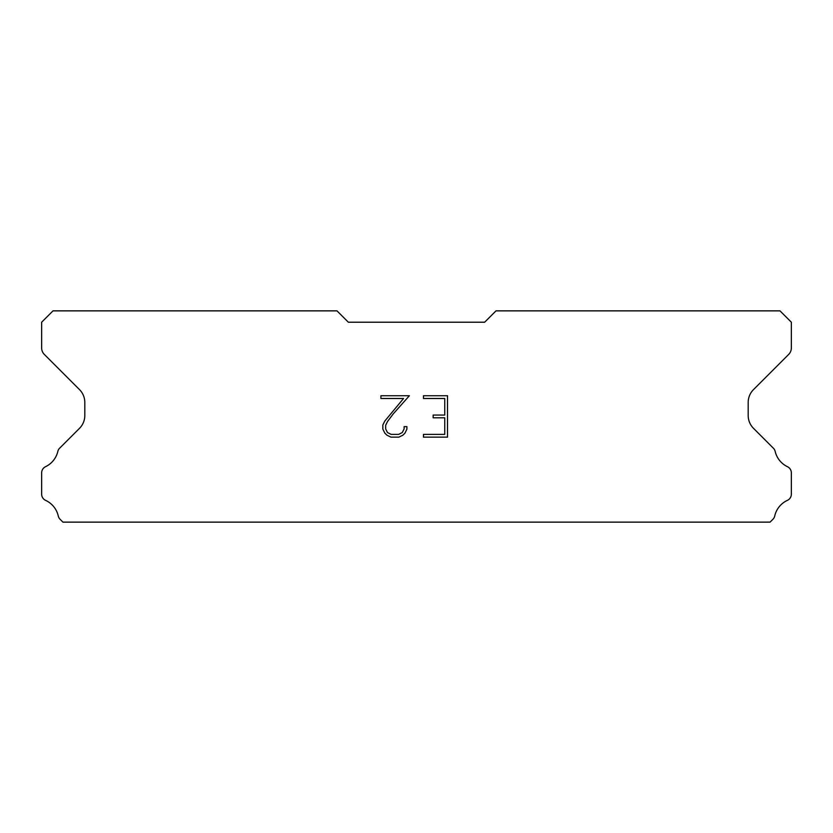 <?xml version="1.0" encoding="UTF-8"?>
<svg xmlns="http://www.w3.org/2000/svg" width="833" height="833" viewBox="0 0 833 833"><rect width="100%" height="100%" fill="white"/><g stroke="black" fill="none" stroke-linecap="round" stroke-linejoin="round"><path stroke-width="1.25" d="M444.749 434.378L444.749 417.812L433.16 417.812L433.16 415.053L444.749 415.053L444.749 398.497L423.476 398.497L423.476 395.727L447.508 395.727L447.508 437.138L423.476 437.138L423.476 434.378L444.749 434.378M406.91 426.642L406.91 429.12L404.942 433.17L402.891 435.18L398.851 437.138L390.896 437.138L386.876 435.149L384.836 433.129L382.836 429.078L382.836 424.986L384.836 421.019L403.536 398.497L380.92 398.497L380.92 395.727L409.388 395.727L393.27 413.845L387.522 421.498L385.669 425.278L385.669 428.912L387.47 432.556L391.135 434.378L398.632 434.378L402.277 432.546L404.109 428.912L404.109 426.642L406.91 426.642M484.65 322.215L496.01 310.865L779.99 310.865L791.35 322.215L791.35 347.986A9.09 9.09 0 0 1 788.684 354.41L753.511 389.594A18.17 18.17 0 0 0 748.19 402.443L748.19 415.49A18.17 18.17 0 0 0 753.511 428.339L772.899 447.738A6.82 6.82 0 0 1 775.2 451.559A22.72 22.72 0 0 0 787.477 466.709A6.82 6.82 0 0 1 791.35 472.852L791.35 494.188A6.82 6.82 0 0 1 787.383 500.373A22.72 22.72 0 0 0 774.732 515.991A6.82 6.82 0 0 1 772.899 519.303L770.067 522.135L62.933 522.135L60.101 519.303A6.82 6.82 0 0 1 58.268 515.991A22.72 22.72 0 0 0 45.617 500.373A6.82 6.82 0 0 1 41.65 494.188L41.65 472.852A6.82 6.82 0 0 1 45.523 466.709A22.72 22.72 0 0 0 57.8 451.559A6.82 6.82 0 0 1 60.101 447.738L79.489 428.339A18.17 18.17 0 0 0 84.81 415.49L84.81 402.443A18.17 18.17 0 0 0 79.489 389.594L44.316 354.41A9.09 9.09 0 0 1 41.65 347.986L41.65 322.215L53.01 310.865L336.99 310.865L348.35 322.215L484.65 322.215"/></g></svg>
